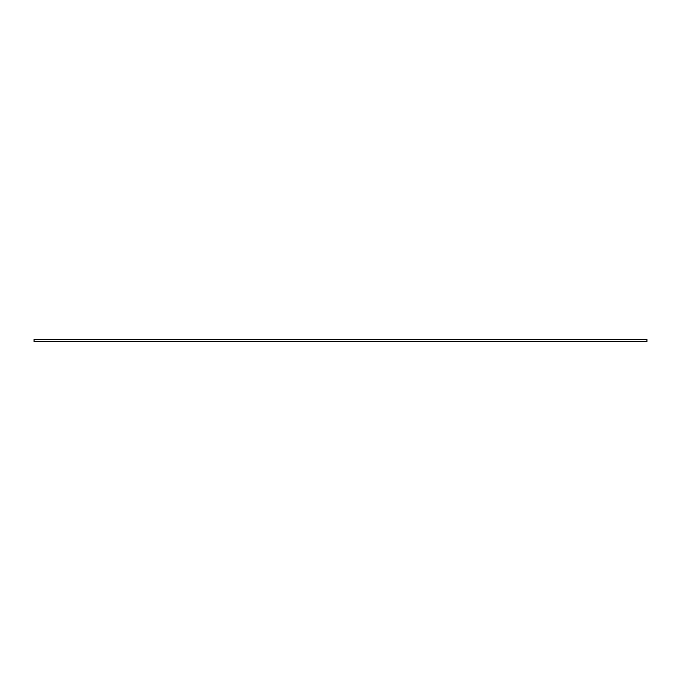 <?xml version="1.0" encoding="UTF-8"?>
<svg xmlns="http://www.w3.org/2000/svg" width="681" height="681" viewBox="0 0 681 681"><rect width="100%" height="100%" fill="white"/><g stroke="black" fill="none" stroke-linecap="round" stroke-linejoin="round"><path stroke-width="1.02" d="M34.05 339.478L34.05 341.521L646.95 341.521L646.95 339.478L34.05 339.478"/></g></svg>
